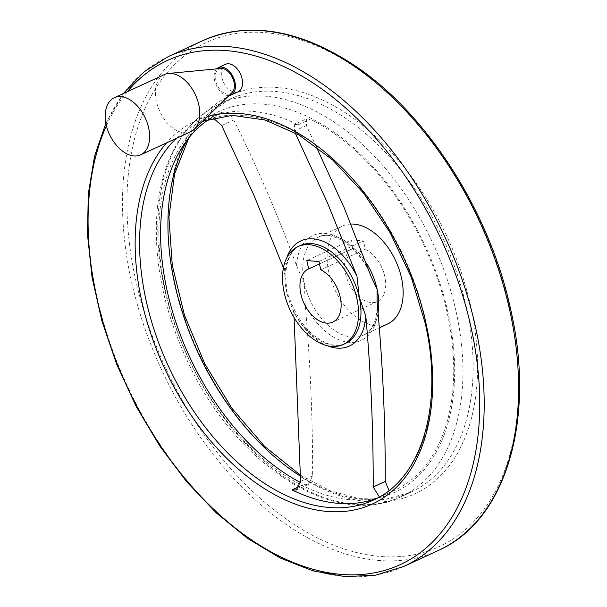 <?xml version="1.0" encoding="UTF-8"?>
<svg xmlns="http://www.w3.org/2000/svg" width="607" height="607" viewBox="0 0 607 607"><rect width="100%" height="100%" fill="white"/><g stroke="black" fill="none" stroke-linecap="round" stroke-linejoin="round"><path stroke-width="0.46" stroke-dasharray="3.04 2.28" d="M213.095 117.872L209.605 117.955L221.654 112.386C226.297 111.627 230.326 114.154 233.733 119.966C256.936 166.591 277.869 215.144 296.542 265.623L304.433 283.446L305.177 304.577C310.276 361.34 312.757 418.42 312.62 475.82L308.371 484.416L304.107 484.318A207.799 129.792 -114.8 0 1 300.541 482.512M379.383 496.981L392.676 491.139L388.988 490.539M392.676 491.139A207.799 129.792 -114.8 0 0 394.338 490.395A207.799 129.792 -114.8 0 0 447.139 312.544A207.799 129.792 -114.8 0 0 310.223 119.207L306.679 118.782L294.63 124.344L294.319 131.127L295.093 132.781M316.126 146.408L306.368 125.558L306.679 118.782M221.654 112.386A207.799 129.792 -114.8 0 0 219.992 113.137A207.799 129.792 -114.8 0 0 209.764 118.782M294.084 317.544L293.196 310.632L290.73 301.527L286.633 291.671L286.072 281.033L283.431 267.816M351.271 224.044A53.917 33.673 -114.8 0 0 342.507 226.039A53.917 33.673 -114.8 0 0 334.556 289.107A53.917 33.673 -114.8 0 0 387.744 323.918M351.415 239.97L353.259 248.293A29.204 18.24 -114.8 0 0 352.872 248.468A29.204 18.24 -114.8 0 0 348.57 282.627A29.204 18.24 -114.8 0 0 377.379 301.489A29.204 18.24 -114.8 0 0 384.724 276.17A29.204 18.24 -114.8 0 0 365.368 249.227L363.525 240.896L351.415 239.97L306.823 260.578M294.63 124.344L298.174 124.776A207.799 129.792 -114.8 0 0 209.605 117.955M377.713 497.915A207.799 129.792 -114.8 0 0 380.627 496.708M238.255 91.718A15.099 9.431 65.2 0 1 221.752 77.226A15.099 9.431 65.2 0 1 225.584 64.304M216.669 68.864A15.099 9.431 -114.8 0 0 216.229 85.261A15.099 9.431 -114.8 0 0 229.006 95.549M220.865 68.462A13.62 8.506 -114.8 0 0 217.063 84.874A13.62 8.506 -114.8 0 0 232.026 92.621M164.421 74.555A31.45 19.644 -114.8 0 0 159.785 111.347A31.45 19.644 -114.8 0 0 190.81 131.658M105.352 118.395A31.45 19.644 -114.8 0 0 119.101 148.191M319.464 263.916L353.259 248.293M320.777 269.834L365.368 249.227M318.933 261.503L363.525 240.896M221.684 125.535L233.733 119.966M448.034 312.817A209.703 130.983 -114.8 0 0 198.178 125.179A209.703 130.983 -114.8 0 0 274.136 467.83A209.703 130.983 -114.8 0 0 448.034 312.817M369.177 271.215A57.733 36.063 -114.8 0 0 325.102 233.429A57.733 36.063 -114.8 0 0 296.542 265.623M305.177 304.577A57.733 36.063 -114.8 0 0 349.253 342.363A57.733 36.063 -114.8 0 0 377.812 310.169M300.571 481.381L312.62 475.82M286.072 281.033C285.351 271.686 286.458 263.749 289.41 257.224C292.05 251.564 295.692 247.664 300.328 245.532A53.917 33.673 -114.8 0 0 286.633 291.671A53.917 33.673 -114.8 0 0 345.565 343.41C340.231 345.884 334.032 345.846 326.976 343.289C311.3 336.627 299.213 322.704 290.73 301.527M286.747 257.914A57.915 36.177 -114.8 0 0 284.349 270.73M366.613 263.317A53.917 33.673 -114.8 0 0 318.136 237.299A53.917 33.673 -114.8 0 0 304.433 283.446A53.917 33.673 -114.8 0 0 363.373 335.185A53.917 33.673 -114.8 0 0 378.131 312.484M293.196 310.632A57.915 36.177 -114.8 0 0 327.332 345.732M299.592 486.404L304.107 484.318M394.338 490.395L373.313 500.115A207.799 129.792 -114.8 0 0 426.114 322.264A207.799 129.792 -114.8 0 0 198.959 122.849A207.799 129.792 -114.8 0 0 176.303 138.366M298.174 124.776L310.223 119.207M207.336 116.597A210.948 131.757 -114.8 0 0 166.591 142.85M127.356 91.687A277.665 173.435 -114.8 0 0 106.445 125.664M168.336 56.572A280.813 175.4 -114.8 0 0 126.924 385.066A280.813 175.4 -114.8 0 0 403.943 566.392M202.73 40.677A280.813 175.4 -114.8 0 0 161.318 369.17A280.813 175.4 -114.8 0 0 438.337 550.488M509.804 308.955A277.665 173.435 -114.8 0 0 178.959 60.503A277.665 173.435 -114.8 0 0 279.539 514.205A277.665 173.435 -114.8 0 0 509.804 308.955M470.63 305.943A219.514 137.106 -114.8 0 0 209.074 109.526A219.514 137.106 -114.8 0 0 288.591 468.202A219.514 137.106 -114.8 0 0 470.63 305.943M300.488 476.176A216.365 135.149 -114.8 0 0 411.303 491.989A216.365 135.149 -114.8 0 0 466.282 306.808A216.365 135.149 -114.8 0 0 229.765 99.176A216.365 135.149 -114.8 0 0 187.411 139.754M456.1 311.512A216.365 135.149 -114.8 0 0 219.59 103.88A216.365 135.149 -114.8 0 0 187.684 356.984A216.365 135.149 -114.8 0 0 401.128 496.693A216.365 135.149 -114.8 0 0 456.1 311.512M294.319 131.127L306.368 125.558M377.167 302.847C377.288 319.988 372.69 330.762 363.373 335.185L379.823 327.583M371.097 276.526C359.936 247.398 331.953 229.188 318.136 237.299L342.507 226.039M202.45 121.339L219.992 113.137M123.259 93.584L105.921 123.092M300.473 475.243L329.927 490.623L358.942 498.651L386.393 499.091L411.303 491.989L401.128 496.693C335.17 529.759 235.121 464.681 187.813 361.886C162.98 308.788 152.843 257.345 157.388 207.556C163.336 156.211 184.073 121.658 219.59 103.88L229.765 99.176L206.987 114.7L188.876 137.88M352.872 248.468L308.288 269.076M377.379 301.489L332.788 322.097M308.371 484.416L296.322 489.986"/><path stroke-width="0.91" d="M283.431 267.816L254.007 195.431L221.684 125.535L213.095 117.872M295.093 132.781L327.621 203.208L356.984 276.329L359.268 297.271L365.831 316.224C370.877 372.835 373.335 429.748 373.206 486.981L379.383 496.981M388.988 490.539L385.255 481.412C385.392 423.997 382.911 366.916 377.812 310.169L377.167 302.847L377.068 289.038L371.097 276.526L344.093 207.571L316.126 146.408M209.764 118.782A207.799 129.792 -114.8 0 0 169.027 298.796A207.799 129.792 -114.8 0 0 300.541 482.512M377.713 497.915A207.799 129.792 -114.8 0 1 292.058 489.887L296.322 489.986L300.571 481.381L294.084 317.544M379.823 327.583L387.744 323.918A53.917 33.673 -114.8 0 0 401.447 277.771A53.917 33.673 -114.8 0 0 351.271 224.044M308.675 268.901A29.204 18.24 65.2 0 0 308.288 269.076A29.204 18.24 65.2 0 0 303.978 303.234A29.204 18.24 65.2 0 0 332.788 322.097A29.204 18.24 65.2 0 0 340.14 296.777A29.204 18.24 65.2 0 0 320.777 269.834L318.933 261.503L306.823 260.578L308.675 268.901L319.464 263.916M356.855 298.378A53.917 33.673 -114.8 0 0 297.916 246.639A53.917 33.673 -114.8 0 0 289.964 309.714A53.917 33.673 -114.8 0 0 343.152 344.526A53.917 33.673 -114.8 0 0 356.855 298.378M218.452 67.605L225.584 64.304A15.099 9.431 65.2 0 1 242.087 78.796A15.099 9.431 65.2 0 1 238.255 91.718L231.123 95.011A15.099 9.431 -114.8 0 0 234.955 82.089A15.099 9.431 -114.8 0 0 218.452 67.605A15.099 9.431 -114.8 0 0 216.669 68.864M229.006 95.549A15.099 9.431 -114.8 0 0 231.123 95.011M105.36 118.456C106.157 129.67 110.732 139.58 119.101 148.191A31.45 19.644 -114.8 0 0 140.649 154.838L190.81 131.658A31.45 19.644 -114.8 0 0 194.323 129.23L232.026 92.621A13.62 8.506 -114.8 0 0 233.961 82.013A13.62 8.506 -114.8 0 0 220.865 68.462L168.549 73.455A31.45 19.644 -114.8 0 0 164.421 74.555L114.26 97.742A31.45 19.644 -114.8 0 0 105.352 118.395M194.323 129.23A31.45 19.644 -114.8 0 0 198.8 104.738A31.45 19.644 -114.8 0 0 168.549 73.455M140.649 154.838A31.45 19.644 -114.8 0 0 148.639 127.918A31.45 19.644 -114.8 0 0 114.26 97.742M373.206 486.981L385.255 481.412M343.152 344.526L345.565 343.41A53.917 33.673 -114.8 0 0 359.268 297.271A53.917 33.673 -114.8 0 0 300.328 245.532L297.916 246.639M356.984 276.329A57.915 36.177 -114.8 0 0 318.523 239.788A57.915 36.177 -114.8 0 0 286.747 257.914M378.131 312.484A53.917 33.673 -114.8 0 0 377.068 289.038A53.917 33.673 -114.8 0 0 366.613 263.317M327.332 345.732A57.915 36.177 -114.8 0 0 365.831 316.224M292.058 489.887L299.592 486.404M176.303 138.366A207.799 129.792 -114.8 0 0 178.109 385.422A207.799 129.792 -114.8 0 0 373.313 500.115C421.592 479.31 444.096 404.816 425.158 323.106L411.182 277.073L390.271 232.951L363.593 193.178L332.636 159.945L299.13 135.095L264.993 119.974L232.17 115.345L202.45 121.339M166.591 142.85A210.948 131.757 -114.8 0 0 257.171 483.794A210.948 131.757 -114.8 0 0 426 323.455A210.948 131.757 -114.8 0 0 207.336 116.597M106.445 125.664A277.665 173.435 -114.8 0 0 270.639 551.649A277.665 173.435 -114.8 0 0 470.941 326.915A277.665 173.435 -114.8 0 0 317.378 85.86A277.665 173.435 -114.8 0 0 127.356 91.687M105.921 123.092L94.487 156.416L88.296 193.914L87.484 234.59L92.059 277.338L101.908 321.02L116.741 364.443L136.158 406.424L159.633 445.834L186.531 481.601L216.13 512.763L247.641 538.47L280.214 558.015L313.007 570.868L345.14 576.65L375.741 575.155L403.943 566.392A280.813 175.4 -114.8 0 0 475.289 326.05A280.813 175.4 -114.8 0 0 168.336 56.572L143.897 71.945L123.259 93.584M509.69 310.147A280.813 175.4 -114.8 0 0 202.73 40.677C248.248 21.108 298.303 29.007 352.895 64.388C425.932 112.022 489.553 210.925 510.639 309.304C536.049 419.058 506.208 520.783 438.337 550.488A280.813 175.4 -114.8 0 0 509.69 310.147M187.411 139.754A216.365 135.149 -114.8 0 0 300.488 476.176M403.943 566.392L438.337 550.488M168.336 56.572L202.73 40.677M188.876 137.88L174.604 173.913L168.936 217.268L172.282 265.327L184.482 315.2L204.817 363.897L232.071 408.511L264.614 446.38L300.473 475.243"/></g></svg>
